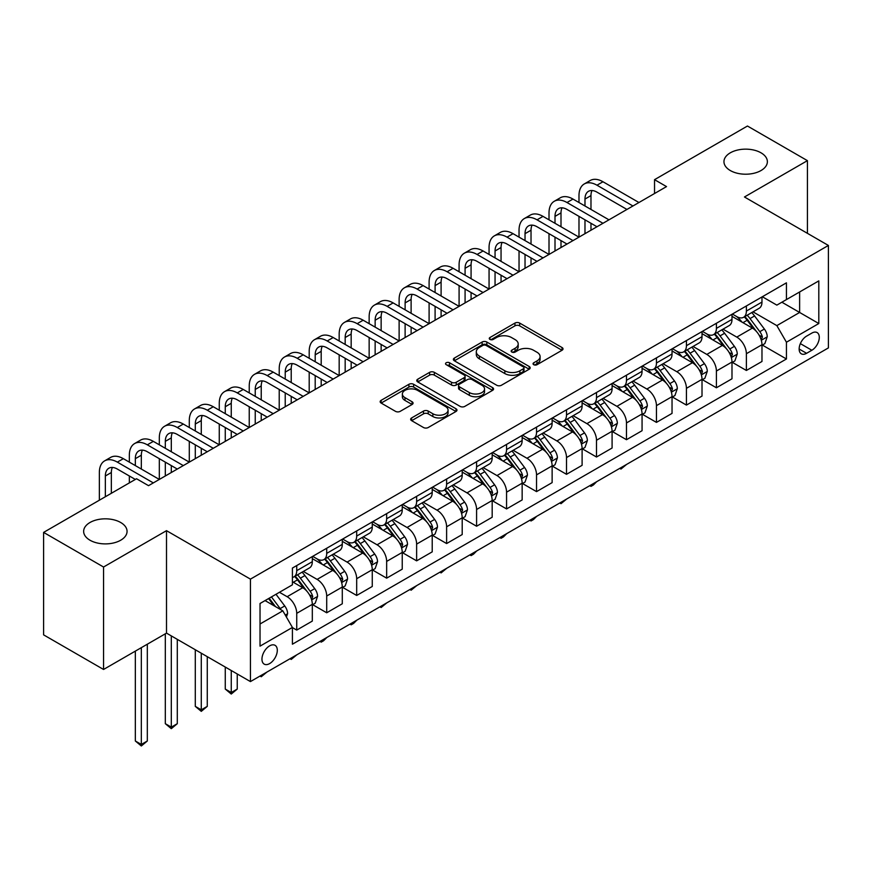 <?xml version="1.0" encoding="UTF-8"?>
<svg xmlns="http://www.w3.org/2000/svg" width="872" height="872" viewBox="0 0 872 872"><rect width="100%" height="100%" fill="white"/><g stroke="black" fill="none" stroke-linecap="round" stroke-linejoin="round"><path stroke-width="1.31" d="M533.729 364.703A2.333 1.341 0 0 0 537.032 364.703L562.037 350.261A3.325 1.918 0 0 0 563.018 348.898A3.325 1.918 0 0 0 562.037 347.536L519.668 323.076A3.325 1.918 0 0 0 514.96 323.076L489.944 337.519A2.333 1.341 0 0 0 489.268 338.467A2.333 1.341 0 0 0 489.944 339.415A2.333 1.341 0 0 0 493.247 339.415L496.484 337.551A10.649 6.148 0 0 1 511.548 337.551L515.08 339.59A10.649 6.148 0 0 1 518.197 343.939A10.649 6.148 0 0 1 515.08 348.288L511.842 350.152A2.333 1.341 0 0 0 511.156 351.111A2.333 1.341 0 0 0 511.842 352.059A2.333 1.341 0 0 0 515.134 352.059L518.371 350.195A10.649 6.148 0 0 1 533.435 350.195L536.967 352.233A10.649 6.148 0 0 1 540.095 356.583A10.649 6.148 0 0 1 536.967 360.932L533.729 362.796A2.333 1.341 0 0 0 533.054 363.744A2.333 1.341 0 0 0 533.729 364.703L533.729 362.796M120.696 522.502A21.702 12.535 0 0 0 97.043 519.777A21.702 12.535 0 0 0 83.647 531.364A21.702 12.535 0 0 0 90.001 540.226A21.702 12.535 0 0 0 113.654 542.94A21.702 12.535 0 0 0 127.061 531.364A21.702 12.535 0 0 0 120.696 522.502M761.016 152.818A21.702 12.535 0 0 0 737.352 150.104A21.702 12.535 0 0 0 723.956 161.68A21.702 12.535 0 0 0 730.311 170.541A21.702 12.535 0 0 0 753.975 173.256A21.702 12.535 0 0 0 767.371 161.68A21.702 12.535 0 0 0 761.016 152.818M269.622 663.592A10.856 6.268 120 0 0 276.718 654.022A10.856 6.268 120 0 0 275.051 645.324A10.856 6.268 120 0 0 269.622 645.869A10.856 6.268 120 0 0 262.537 655.428A10.856 6.268 120 0 0 264.205 664.126A10.856 6.268 120 0 0 269.622 663.592M411.617 417.939A3.325 1.918 0 0 0 410.647 419.301A3.325 1.918 0 0 0 411.617 420.653L423.509 427.52A3.325 1.918 0 0 0 428.217 427.52L455.991 411.486A3.325 1.918 0 0 0 456.972 410.123A3.325 1.918 0 0 0 455.991 408.761L413.622 384.301A3.325 1.918 0 0 0 408.913 384.301L381.14 400.335A3.325 1.918 0 0 0 380.159 401.698A3.325 1.918 0 0 0 381.14 403.06L395.496 411.344A3.325 1.918 0 0 0 400.204 411.344L412.096 404.488A3.325 1.918 0 0 0 413.066 403.126A3.325 1.918 0 0 0 412.096 401.763L404.968 397.654A8.905 5.145 0 0 1 402.363 394.024A8.905 5.145 0 0 1 407.856 389.272A8.905 5.145 0 0 1 417.568 390.384L445.461 406.494A8.905 5.145 0 0 1 448.066 410.123A8.905 5.145 0 0 1 442.573 414.876A8.905 5.145 0 0 1 432.861 413.764L428.217 411.072A3.325 1.918 0 0 0 423.509 411.072L411.617 417.939L411.617 420.653M166.508 530.667L103.55 567.018L43.6 532.4L43.6 634.86L103.55 669.467L166.508 633.127L250.438 681.588L250.438 579.128L166.508 530.667L166.508 633.127M807.418 233.336L807.418 160.644L744.459 196.985L828.4 245.446L250.438 579.128M807.418 160.644L747.457 126.026L654.534 179.676L654.534 193.53M43.6 532.4L136.533 478.75L148.523 485.671L666.524 186.597L654.534 179.676M496.713 385.25A3.325 1.918 0 0 0 501.422 385.25L529.206 369.216A3.325 1.918 0 0 0 530.176 367.853A3.325 1.918 0 0 0 529.206 366.502L486.827 342.031A3.325 1.918 0 0 0 482.118 342.031L454.345 358.076A3.325 1.918 0 0 0 453.375 359.428A3.325 1.918 0 0 0 454.345 360.79L496.713 385.25M447.151 365.205A2.333 1.341 0 0 1 449.516 365.532L449.516 362.763L492.593 387.637A3.325 1.918 0 0 1 493.574 388.988A3.325 1.918 0 0 1 492.593 390.351L464.82 406.385A3.325 1.918 0 0 1 460.111 406.385L417.743 381.925L417.743 379.211A3.325 1.918 0 0 0 416.762 380.563A3.325 1.918 0 0 0 417.743 381.925M417.743 379.211L429.623 372.344A3.325 1.918 0 0 1 434.332 372.344L451.522 382.263A3.325 1.918 0 0 0 456.23 382.263L464.111 377.707A3.325 1.918 0 0 0 465.092 376.355A3.325 1.918 0 0 0 464.111 374.993L446.224 364.66A2.333 1.341 0 0 1 445.538 363.711A2.333 1.341 0 0 1 446.976 362.469A2.333 1.341 0 0 1 449.516 362.763M811.854 333.093L806.578 336.134A10.519 6.071 120 0 0 799.711 345.399A10.519 6.071 120 0 0 801.324 353.825A10.519 6.071 120 0 0 806.578 353.302L811.854 350.261A10.519 6.071 120 0 0 818.721 340.996A10.519 6.071 120 0 0 817.108 332.57A10.519 6.071 120 0 0 811.854 333.093M250.438 681.588L828.4 347.906L828.4 245.446M762.335 296.742L776.843 305.124L786.435 299.587L786.435 282.833L292.414 568.053L292.414 584.807L260.03 603.5L260.03 646.141L292.414 627.448L292.414 644.201L786.435 358.981L786.435 342.227L776.843 325.616L752.994 311.849M786.435 299.587L818.808 280.893L818.808 323.534L786.435 342.227M103.55 567.018L103.55 669.467M781.879 302.213L799.624 312.459L799.624 291.967L818.808 280.893M776.843 325.616L799.624 312.459L818.808 323.534M260.03 623.992L282.822 610.836L265.066 600.59M292.414 627.589L296.731 630.085L296.731 613.332A13.571 7.837 -120 0 0 287.139 596.71L279.454 592.284M296.731 630.085L312.318 621.082L312.318 604.329A13.571 7.837 -120 0 0 302.726 587.717L292.414 581.755M312.677 604.678L326.706 612.776L326.706 596.023A13.571 7.837 -120 0 0 317.114 579.4L303.336 571.454M326.706 612.776L342.293 603.773L342.293 587.019A13.571 7.837 -120 0 0 332.701 570.408L312.318 558.636M342.652 587.368L356.681 595.467L356.681 578.714A13.571 7.837 -120 0 0 347.089 562.102L333.311 554.145M356.681 595.467L372.268 586.464L372.268 569.71A13.571 7.837 -120 0 0 362.676 553.099L342.293 541.327M372.627 570.059L386.656 578.158L386.656 561.404A13.571 7.837 -120 0 0 377.064 544.793L363.297 536.836M386.656 578.158L402.243 569.165L402.243 552.412A13.571 7.837 -120 0 0 392.651 535.79L372.268 524.018M402.602 552.75L416.631 560.849L416.631 544.095A13.571 7.837 -120 0 0 407.039 527.484L393.272 519.538M416.631 560.849L432.218 551.856L432.218 535.103A13.571 7.837 -120 0 0 422.626 518.48L402.243 506.719M432.577 535.441L446.617 543.55L446.617 526.797A13.571 7.837 -120 0 0 437.025 510.175L423.247 502.228M446.617 543.55L462.204 534.547L462.204 517.794A13.571 7.837 -120 0 0 452.612 501.182L432.218 489.41M462.563 518.142L476.592 526.241L476.592 509.488A13.571 7.837 -120 0 0 467 492.865L453.222 484.919M476.592 526.241L492.179 517.238L492.179 500.484A13.571 7.837 -120 0 0 482.587 483.873L462.204 472.101M492.538 500.833L506.567 508.932L506.567 492.179A13.571 7.837 -120 0 0 496.975 475.567L483.197 467.61M506.567 508.932L522.154 499.928L522.154 483.175A13.571 7.837 -120 0 0 512.562 466.564L492.179 454.792M522.513 483.524L536.542 491.623L536.542 474.869A13.571 7.837 -120 0 0 526.95 458.258L513.172 450.301M536.542 491.623L552.129 482.619L552.129 465.866A13.571 7.837 -120 0 0 542.537 449.254L522.154 437.482M552.488 466.215L566.517 474.314L566.517 457.56A13.571 7.837 -120 0 0 556.925 440.949L543.158 432.992M566.517 474.314L582.104 465.321L582.104 448.568A13.571 7.837 -120 0 0 572.512 431.945L552.129 420.184M582.463 448.906L596.503 457.015L596.503 440.262A13.571 7.837 -120 0 0 586.9 423.639L573.133 415.693M596.503 457.015L612.09 448.012L612.09 431.259A13.571 7.837 -120 0 0 602.498 414.647L582.104 402.875M612.449 431.607L626.478 439.706L626.478 422.953A13.571 7.837 -120 0 0 616.886 406.33L603.108 398.384M626.478 439.706L642.064 430.703L642.064 413.949A13.571 7.837 -120 0 0 632.473 397.338L612.09 385.566M642.424 414.298L656.453 422.397L656.453 405.644A13.571 7.837 -120 0 0 646.861 389.032L633.083 381.075M656.453 422.397L672.039 413.393L672.039 396.64A13.571 7.837 -120 0 0 662.448 380.029L642.064 368.257M672.399 396.989L686.428 405.088L686.428 388.334A13.571 7.837 -120 0 0 676.836 371.723L663.058 363.766M686.428 405.088L702.014 396.084L702.014 379.331A13.571 7.837 -120 0 0 692.423 362.719L672.039 350.947M702.374 379.68L716.403 387.778L716.403 371.025A13.571 7.837 -120 0 0 706.811 354.413L693.044 346.457M716.403 387.778L731.99 378.786L731.99 362.033A13.571 7.837 -120 0 0 722.398 345.41L702.014 333.649M732.349 362.37L746.378 370.469L746.378 353.716A13.571 7.837 -120 0 0 736.786 337.104L723.019 329.158M746.378 370.469L761.975 361.477L761.975 344.723A13.571 7.837 -120 0 0 752.383 328.101L731.99 316.34M732.349 314.051L736.786 316.612A13.571 7.837 -120 0 0 743.576 317.288A13.571 7.837 -120 0 0 746.378 311.075L746.378 305.952M702.374 331.36L706.811 333.922A13.571 7.837 -120 0 0 713.601 334.597A13.571 7.837 -120 0 0 716.403 328.384L716.403 323.261M672.399 348.669L676.836 351.231A13.571 7.837 -120 0 0 683.615 351.896A13.571 7.837 -120 0 0 686.428 345.694L686.428 340.571M642.424 365.978L646.861 368.54A13.571 7.837 -120 0 0 653.64 369.205A13.571 7.837 -120 0 0 656.453 362.992L656.453 357.869M612.449 383.277L616.886 385.838A13.571 7.837 -120 0 0 623.665 386.514A13.571 7.837 -120 0 0 626.478 380.301L626.478 375.178M582.463 400.586L586.9 403.147A13.571 7.837 -120 0 0 593.69 403.823A13.571 7.837 -120 0 0 596.503 397.61L596.503 392.487M552.488 417.895L556.925 420.457A13.571 7.837 -120 0 0 563.715 421.132A13.571 7.837 -120 0 0 566.517 414.919L566.517 409.796M522.513 435.204L526.95 437.766A13.571 7.837 -120 0 0 533.729 438.431A13.571 7.837 -120 0 0 536.542 432.229L536.542 427.106M492.538 452.514L496.975 455.075A13.571 7.837 -120 0 0 503.754 455.74A13.571 7.837 -120 0 0 506.567 449.538L506.567 444.415M462.563 469.812L467 472.373A13.571 7.837 -120 0 0 473.779 473.049A13.571 7.837 -120 0 0 476.592 466.836L476.592 461.713M432.577 487.121L437.025 489.683A13.571 7.837 -120 0 0 443.804 490.358A13.571 7.837 -120 0 0 446.617 484.145L446.617 479.022M402.602 504.43L407.039 506.992A13.571 7.837 -120 0 0 413.829 507.668A13.571 7.837 -120 0 0 416.631 501.455L416.631 496.332M372.627 521.739L377.064 524.301A13.571 7.837 -120 0 0 383.844 524.977A13.571 7.837 -120 0 0 386.656 518.764L386.656 513.641M342.652 539.049L347.089 541.61A13.571 7.837 -120 0 0 353.868 542.275A13.571 7.837 -120 0 0 356.681 536.073L356.681 530.95M312.677 556.347L317.114 558.908A13.571 7.837 -120 0 0 323.894 559.584A13.571 7.837 -120 0 0 326.706 553.371L326.706 548.248M762.335 345.072L786.435 358.981M743.576 317.288L759.163 308.285A13.571 7.837 -120 0 0 761.975 302.072L761.975 296.949M713.601 334.597L729.188 325.594A13.571 7.837 -120 0 0 731.99 319.381L731.99 314.258M683.615 351.896L699.202 342.903A13.571 7.837 -120 0 0 702.014 336.69L702.014 331.567M653.64 369.205L669.227 360.212A13.571 7.837 -120 0 0 672.039 353.999L672.039 348.876M623.665 386.514L639.252 377.511A13.571 7.837 -120 0 0 642.064 371.308L642.064 366.185M593.69 403.823L609.277 394.82A13.571 7.837 -120 0 0 612.09 388.607L612.09 383.484M563.715 421.132L579.302 412.129A13.571 7.837 -120 0 0 582.104 405.916L582.104 400.793M533.729 438.431L549.316 429.438A13.571 7.837 -120 0 0 552.129 423.225L552.129 418.102M503.754 455.74L519.341 446.747A13.571 7.837 -120 0 0 522.154 440.534L522.154 435.411M473.779 473.049L489.366 464.046A13.571 7.837 -120 0 0 492.179 457.844L492.179 452.721M443.804 490.358L459.391 481.355A13.571 7.837 -120 0 0 462.204 475.142L462.204 470.019M413.829 507.668L429.416 498.664A13.571 7.837 -120 0 0 432.218 492.451L432.218 487.328M383.844 524.977L399.441 515.973A13.571 7.837 -120 0 0 402.243 509.76L402.243 504.637M353.868 542.275L369.456 533.283A13.571 7.837 -120 0 0 372.268 527.07L372.268 521.947M323.894 559.584L339.481 550.581A13.571 7.837 -120 0 0 342.293 544.379L342.293 539.256M292.414 577.438A13.571 7.837 -120 0 0 293.918 576.893L309.505 567.89A13.571 7.837 -120 0 0 312.318 561.688L312.318 556.565M293.918 576.893A13.571 7.837 -120 0 0 296.731 570.68L296.731 565.557M282.822 610.836L292.414 627.448M534.667 365.03L536.967 363.7A10.649 6.148 0 0 0 540.095 359.351L540.095 356.583M518.197 343.939L518.197 346.707A10.649 6.148 0 0 1 515.08 351.056L512.769 352.386M561.993 350.282L519.668 325.845A3.325 1.918 0 0 0 514.96 325.845L490.882 339.753M529.162 369.238L486.827 344.811A3.325 1.918 0 0 0 482.118 344.811L454.388 360.812L454.345 358.076M523.32 368.812A2.333 1.341 0 0 0 523.996 367.853A2.333 1.341 0 0 0 523.32 366.905L486.129 345.432A2.333 1.341 0 0 0 482.826 345.432L479.415 347.405A10.649 6.148 0 0 0 476.297 351.754A10.649 6.148 0 0 0 479.415 356.103L504.834 370.785A10.649 6.148 0 0 0 519.908 370.785L523.32 368.812L523.32 371.581A2.333 1.341 0 0 0 523.996 370.622L523.996 367.853M476.297 351.754L476.297 354.523A10.649 6.148 0 0 0 479.415 358.872L479.415 356.103M523.32 371.581L519.908 373.554A10.649 6.148 0 0 1 504.834 373.554L479.415 358.872M417.786 381.947L429.623 375.113L429.623 372.344M465.092 376.355L465.092 379.124A3.325 1.918 0 0 1 464.111 380.475L456.23 385.032A3.325 1.918 0 0 1 451.522 385.032L434.332 375.113A3.325 1.918 0 0 0 429.623 375.113M449.516 365.532L492.549 390.373M469.354 392.563A8.905 5.145 0 0 0 479.055 393.675A8.905 5.145 0 0 0 484.549 388.923A8.905 5.145 0 0 0 481.944 385.293L472.123 379.614A3.325 1.918 0 0 0 467.414 379.614L459.522 384.171A3.325 1.918 0 0 0 458.552 385.522A3.325 1.918 0 0 0 459.522 386.885L469.354 392.563L469.354 395.332A8.905 5.145 0 0 0 479.055 396.444A8.905 5.145 0 0 0 484.549 391.692L484.549 388.923M458.552 385.522L458.552 388.291A3.325 1.918 0 0 0 459.522 389.653L459.522 386.885M469.354 395.332L459.522 389.653M448.066 410.123L448.066 412.892A8.905 5.145 0 0 1 442.573 417.644A8.905 5.145 0 0 1 432.861 416.533L428.217 413.84A3.325 1.918 0 0 0 423.509 413.84L411.66 420.685M402.363 394.024L402.363 396.793A8.905 5.145 0 0 0 404.968 400.422L404.968 397.654M412.096 401.763L412.096 404.488L404.968 400.422M455.947 411.508L413.622 387.07A3.325 1.918 0 0 0 408.913 387.07L381.184 403.082M761.975 345.279L764.853 343.612L767.251 336.69A8.993 5.188 -120 0 0 764.373 329.038L754.574 315.958A25.942 14.977 -120 0 0 751.751 312.568M742.007 322.117A25.942 14.977 -120 0 0 736.687 316.558M761.147 339.775L762.39 337.072A8.993 5.188 -120 0 0 759.817 331.665L750.018 318.585A25.942 14.977 -120 0 0 747.195 315.195M744.775 316.591A21.538 12.437 60 0 1 748.307 320.613L756.602 331.676M744.317 316.863A25.942 14.977 60 0 1 747.141 320.253L753.659 328.94M626.63 464.395L620.962 469.06L619.752 468.362M620.962 467.675L620.962 469.06M578.986 202.522L578.986 195.601A25.441 14.682 60 0 1 584.262 183.959L590.257 180.493A25.441 14.682 60 0 1 602.977 181.758L638.947 202.522M584.262 183.959A25.441 14.682 60 0 1 596.982 185.213L632.952 205.988M626.957 209.444L596.982 192.145A16.96 9.788 -120 0 0 588.502 191.306A16.96 9.788 -120 0 0 584.981 199.067L584.981 205.988M592.044 190.521A16.96 9.788 -120 0 0 590.976 195.601L590.976 209.444M584.981 219.831L584.981 233.674M590.976 223.297L590.976 230.219M519.036 237.14L519.036 230.219A25.441 14.682 60 0 1 524.301 218.578L530.296 215.112A25.441 14.682 60 0 1 543.016 216.376L578.986 237.14L578.986 216.376M731.99 362.578L734.867 360.921L737.265 353.999A8.993 5.188 -120 0 0 734.398 346.348L724.599 333.268A25.942 14.977 -120 0 0 721.765 329.878M712.021 339.426A25.942 14.977 -120 0 0 706.712 333.867M731.172 357.073L732.415 354.381A8.993 5.188 -120 0 0 729.842 348.974L720.043 335.894A25.942 14.977 -120 0 0 717.209 332.505M714.8 333.9A21.538 12.437 60 0 1 718.332 337.922L726.627 348.985M714.332 334.161A25.942 14.977 60 0 1 717.166 337.551L723.684 346.249M596.655 481.704L593.385 484.985L590.976 486.369L589.777 485.671M590.976 484.974L590.976 486.369M702.014 379.887L704.892 378.23L707.29 371.308A8.993 5.188 -120 0 0 704.423 363.657L694.624 350.566A25.942 14.977 -120 0 0 691.79 347.176M682.046 356.735A25.942 14.977 -120 0 0 676.737 351.176M701.197 374.382L702.44 371.69A8.993 5.188 -120 0 0 699.867 366.284L690.068 353.204A25.942 14.977 -120 0 0 687.234 349.814M684.825 351.209A21.538 12.437 60 0 1 688.357 355.22L696.652 366.295M684.357 351.471A25.942 14.977 60 0 1 687.191 354.86L693.709 363.559M566.68 499.013L561.001 503.678L559.802 502.981M561.001 502.283L561.001 503.678M672.039 397.196L674.917 395.539L677.315 388.607A8.993 5.188 -120 0 0 674.448 380.955L664.649 367.875A25.942 14.977 -120 0 0 661.815 364.485M652.071 374.034A25.942 14.977 -120 0 0 646.762 368.475M671.222 391.692L672.465 388.999A8.993 5.188 -120 0 0 669.892 383.593L660.093 370.513A25.942 14.977 -120 0 0 657.259 367.123M654.85 368.507A21.538 12.437 60 0 1 658.382 372.529L666.677 383.604M654.382 368.78A25.942 14.977 60 0 1 657.216 372.17L663.723 380.868M536.705 516.311L533.424 519.592L531.026 520.976L529.827 520.29M531.026 519.592L531.026 520.976M549.011 219.831L549.011 212.91A25.441 14.682 60 0 1 554.287 201.269L560.282 197.802A25.441 14.682 60 0 1 572.991 199.067L608.972 219.831M554.287 201.269A25.441 14.682 60 0 1 566.996 202.522L602.977 223.297M596.982 226.753L566.996 209.444A16.96 9.788 -120 0 0 558.516 208.604A16.96 9.788 -120 0 0 555.006 216.376L555.006 223.297M562.069 207.83A16.96 9.788 -120 0 0 561.001 212.91L561.001 226.753M555.006 237.14L555.006 250.983M561.001 240.596L561.001 247.528M489.061 254.45L489.061 247.528A25.441 14.682 60 0 1 494.326 235.876L500.321 232.421A25.441 14.682 60 0 1 513.041 233.674L549.011 254.45L549.011 233.674M524.301 218.578A25.441 14.682 60 0 1 537.021 219.831L572.991 240.596M566.996 244.062L537.021 226.753A16.96 9.788 -120 0 0 528.541 225.913A16.96 9.788 -120 0 0 525.031 233.674L525.031 240.596M532.094 225.129A16.96 9.788 -120 0 0 531.026 230.219L531.026 244.062M525.031 254.45L525.031 268.293M531.026 257.905L531.026 264.826M459.086 271.759L459.086 264.826A25.441 14.682 60 0 1 464.351 253.185L470.346 249.73A25.441 14.682 60 0 1 483.066 250.983L519.036 271.759L519.036 250.983M494.326 235.876A25.441 14.682 60 0 1 507.046 237.14L543.016 257.905M537.021 261.371L507.046 244.062A16.96 9.788 -120 0 0 498.566 243.223A16.96 9.788 -120 0 0 495.056 250.983L495.056 257.905M502.108 242.438A16.96 9.788 -120 0 0 501.051 247.528L501.051 261.371M495.056 271.759L495.056 285.602M501.051 275.214L501.051 282.136M429.1 289.057L429.1 282.136A25.441 14.682 60 0 1 434.376 270.494L440.371 267.028A25.441 14.682 60 0 1 453.091 268.293L489.061 289.057L489.061 268.293M642.064 414.505L644.942 412.838L647.34 405.916A8.993 5.188 -120 0 0 644.473 398.264L634.674 385.184A25.942 14.977 -120 0 0 631.84 381.794M622.096 391.343A25.942 14.977 -120 0 0 616.787 385.784M641.247 409.001L642.49 406.298A8.993 5.188 -120 0 0 639.917 400.891L630.118 387.811A25.942 14.977 -120 0 0 627.284 384.421M624.864 385.816A21.538 12.437 60 0 1 628.407 389.839L636.691 400.913M624.407 386.089A25.942 14.977 60 0 1 627.241 389.479L633.748 398.177M506.73 533.62L503.449 536.901L501.051 538.286L499.852 537.599M501.051 536.901L501.051 538.286M464.351 253.185A25.441 14.682 60 0 1 477.071 254.45L513.041 275.214M507.046 278.68L477.071 261.371A16.96 9.788 -120 0 0 468.591 260.532A16.96 9.788 -120 0 0 465.081 268.293L465.081 275.214M472.134 259.747A16.96 9.788 -120 0 0 471.076 264.826L471.076 278.68M465.081 289.057L465.081 302.911M471.076 292.523L471.076 299.445M399.125 306.366L399.125 299.445A25.441 14.682 60 0 1 404.401 287.804L410.396 284.337A25.441 14.682 60 0 1 423.105 285.602L459.086 306.366L459.086 285.602M612.09 431.814L614.967 430.147L617.365 423.225A8.993 5.188 -120 0 0 614.488 415.573L604.688 402.493A25.942 14.977 -120 0 0 601.865 399.103M592.121 408.652A25.942 14.977 -120 0 0 586.802 403.093M611.261 426.31L612.504 423.607A8.993 5.188 -120 0 0 609.931 418.2L600.132 405.12A25.942 14.977 -120 0 0 597.309 401.73M594.889 403.126A21.538 12.437 60 0 1 598.432 407.148L606.716 418.211M594.432 403.398A25.942 14.977 60 0 1 597.255 406.788L603.773 415.475M476.744 550.93L473.474 554.211L471.076 555.595L469.877 554.897M471.076 554.211L471.076 555.595M582.104 449.113L584.981 447.456L587.379 440.534A8.993 5.188 -120 0 0 584.513 432.883L574.713 419.803A25.942 14.977 -120 0 0 571.89 416.413M562.135 425.961A25.942 14.977 -120 0 0 556.827 420.402M581.286 443.608L582.529 440.916A8.993 5.188 -120 0 0 579.956 435.51L570.157 422.43A25.942 14.977 -120 0 0 567.334 419.04M564.914 420.435A21.538 12.437 60 0 1 568.446 424.457L576.741 435.52M564.446 420.696A25.942 14.977 60 0 1 567.28 424.086L573.798 432.785M446.769 568.239L441.101 572.904L439.891 572.206M441.101 571.509L441.101 572.904M552.129 466.422L555.006 464.765L557.404 457.844A8.993 5.188 -120 0 0 554.538 450.192L544.738 437.112A25.942 14.977 -120 0 0 541.904 433.711M532.16 443.27A25.942 14.977 -120 0 0 526.852 437.711M551.311 460.917L552.554 458.225A8.993 5.188 -120 0 0 549.981 452.819L540.182 439.739A25.942 14.977 -120 0 0 537.348 436.349M534.939 437.744A21.538 12.437 60 0 1 538.471 441.755L546.766 452.83M534.471 438.006A25.942 14.977 60 0 1 537.305 441.396L543.823 450.094M416.794 585.548L411.115 590.213L409.916 589.516M411.115 588.818L411.115 590.213M522.154 483.731L525.031 482.074L527.429 475.142A8.993 5.188 -120 0 0 524.562 467.49L514.763 454.41A25.942 14.977 -120 0 0 511.929 451.02M502.185 460.569A25.942 14.977 -120 0 0 496.877 455.01M521.336 478.227L522.579 475.534A8.993 5.188 -120 0 0 520.006 470.128L510.207 457.048A25.942 14.977 -120 0 0 507.373 453.658M504.964 455.042A21.538 12.437 60 0 1 508.496 459.064L516.791 470.139M504.496 455.315A25.942 14.977 60 0 1 507.33 458.705L513.837 467.403M386.819 602.857L381.14 607.512L379.941 606.825M381.14 606.127L381.14 607.512M492.179 501.04L495.056 499.373L497.454 492.451A8.993 5.188 -120 0 0 494.588 484.799L484.788 471.719A25.942 14.977 -120 0 0 481.954 468.329M472.21 477.878A25.942 14.977 -120 0 0 466.902 472.319M491.361 495.536L492.604 492.833A8.993 5.188 -120 0 0 490.031 487.437L480.232 474.346A25.942 14.977 -120 0 0 477.398 470.956M474.978 472.352A21.538 12.437 60 0 1 478.521 476.374L486.816 487.448M474.521 472.624A25.942 14.977 60 0 1 477.355 476.014L483.862 484.712M356.844 620.156L353.563 623.436L351.165 624.821L349.966 624.134M351.165 623.436L351.165 624.821M434.376 270.494A25.441 14.682 60 0 1 447.096 271.759L483.066 292.523M477.071 295.979L447.096 278.68A16.96 9.788 -120 0 0 438.616 277.841A16.96 9.788 -120 0 0 435.095 285.602L435.095 292.523M442.159 277.056A16.96 9.788 -120 0 0 441.101 282.136L441.101 295.979M435.095 306.366L435.095 320.209M441.101 309.833L441.101 316.754M369.15 323.675L369.15 316.754A25.441 14.682 60 0 1 374.415 305.113L380.41 301.647A25.441 14.682 60 0 1 393.13 302.911L429.1 323.675L429.1 302.911M404.401 287.804A25.441 14.682 60 0 1 417.11 289.057L453.091 309.833M447.096 313.288L417.11 295.979A16.96 9.788 -120 0 0 408.641 295.139A16.96 9.788 -120 0 0 405.12 302.911L405.12 309.833M412.183 294.365A16.96 9.788 -120 0 0 411.115 299.445L411.115 313.288M405.12 323.675L405.12 337.519M411.115 327.142L411.115 334.063M339.175 340.985L339.175 334.063A25.441 14.682 60 0 1 344.44 322.411L350.435 318.956A25.441 14.682 60 0 1 363.155 320.209L399.125 340.985L399.125 320.209M374.415 305.113A25.441 14.682 60 0 1 387.135 306.366L423.105 327.142M417.11 330.597L387.135 313.288A16.96 9.788 -120 0 0 378.655 312.449A16.96 9.788 -120 0 0 375.145 320.209L375.145 327.142M382.209 311.664A16.96 9.788 -120 0 0 381.14 316.754L381.14 330.597M375.145 340.985L375.145 354.828M381.14 344.44L381.14 351.362M309.2 358.294L309.2 351.362A25.441 14.682 60 0 1 314.465 339.72L320.46 336.265A25.441 14.682 60 0 1 333.18 337.519L369.15 358.294L369.15 337.519M344.44 322.411A25.441 14.682 60 0 1 357.16 323.675L393.13 344.44M387.135 347.906L357.16 330.597A16.96 9.788 -120 0 0 348.68 329.758A16.96 9.788 -120 0 0 345.17 337.519L345.17 344.44M352.223 328.973A16.96 9.788 -120 0 0 351.165 334.063L351.165 347.906M345.17 358.294L345.17 372.137M351.165 361.749L351.165 368.671M279.225 375.592L279.225 368.671A25.441 14.682 60 0 1 284.49 357.03L290.485 353.563A25.441 14.682 60 0 1 303.205 354.828L339.175 375.592L339.175 354.828M314.465 339.72A25.441 14.682 60 0 1 327.185 340.985L363.155 361.749M357.16 365.215L327.185 347.906A16.96 9.788 -120 0 0 318.705 347.067A16.96 9.788 -120 0 0 315.195 354.828L315.195 361.749M322.248 346.282A16.96 9.788 -120 0 0 321.19 351.362L321.19 365.215M315.195 375.592L315.195 389.446M321.19 379.058L321.19 385.98M249.239 392.901L249.239 385.98A25.441 14.682 60 0 1 254.515 374.339L260.51 370.873A25.441 14.682 60 0 1 273.219 372.137L309.2 392.901L309.2 372.137M462.204 518.35L465.081 516.682L467.479 509.76A8.993 5.188 -120 0 0 464.602 502.108L454.813 489.029A25.942 14.977 -120 0 0 451.979 485.639M442.235 495.187A25.942 14.977 -120 0 0 436.916 489.628M461.386 512.845L462.618 510.142A8.993 5.188 -120 0 0 460.045 504.735L450.246 491.655A25.942 14.977 -120 0 0 447.423 488.266M445.003 489.661A21.538 12.437 60 0 1 448.546 493.683L456.83 504.746M444.546 489.933A25.942 14.977 60 0 1 447.369 493.323L453.887 502.021M326.858 637.465L323.588 640.746L321.19 642.13L319.991 641.432M321.19 640.746L321.19 642.13M284.49 357.03A25.441 14.682 60 0 1 297.21 358.294L333.18 379.058M327.185 382.514L297.21 365.215A16.96 9.788 -120 0 0 288.73 364.376A16.96 9.788 -120 0 0 285.22 372.137L285.22 379.058M292.273 363.591A16.96 9.788 -120 0 0 291.215 368.671L291.215 382.525M285.22 392.901L285.22 406.744M291.215 396.368L291.215 403.289M219.264 410.211L219.264 403.289A25.441 14.682 60 0 1 224.529 391.648L230.524 388.182A25.441 14.682 60 0 1 243.244 389.446L279.214 410.211L279.225 389.446M432.218 535.659L435.095 533.991L437.493 527.07A8.993 5.188 -120 0 0 434.627 519.418L424.828 506.338A25.942 14.977 -120 0 0 422.004 502.948M412.26 512.496A25.942 14.977 -120 0 0 406.941 506.937M431.4 530.143L432.643 527.451A8.993 5.188 -120 0 0 430.07 522.045L420.271 508.965A25.942 14.977 -120 0 0 417.448 505.575M415.028 506.97A21.538 12.437 60 0 1 418.56 510.992L426.855 522.056M414.571 507.232A25.942 14.977 60 0 1 417.394 510.632L423.912 519.32M296.883 654.774L291.215 659.439L290.005 658.742M291.215 658.055L291.215 659.439M254.515 374.339A25.441 14.682 60 0 1 267.224 375.592L303.205 396.368M297.21 399.823L267.224 382.525A16.96 9.788 -120 0 0 258.755 381.674A16.96 9.788 -120 0 0 255.234 389.446L255.234 396.368M262.298 380.901A16.96 9.788 -120 0 0 261.229 385.98L261.229 399.823M255.234 410.211L255.234 424.054M261.229 413.677L261.229 420.598M189.289 427.52L189.289 420.598A25.441 14.682 60 0 1 194.554 408.946L200.549 405.491A25.441 14.682 60 0 1 213.269 406.744L249.239 427.52L249.239 406.744M402.243 552.957L405.12 551.3L407.518 544.379A8.993 5.188 -120 0 0 404.652 536.727L394.853 523.647A25.942 14.977 -120 0 0 392.019 520.257M382.274 529.805A25.942 14.977 -120 0 0 376.966 524.246M401.425 547.452L402.668 544.76A8.993 5.188 -120 0 0 400.095 539.354L390.296 526.274A25.942 14.977 -120 0 0 387.462 522.884M385.053 524.279A21.538 12.437 60 0 1 388.585 528.29L396.88 539.365M384.585 524.541A25.942 14.977 60 0 1 387.419 527.931L393.937 536.629M266.908 672.083L261.229 676.748L260.03 676.051M261.229 675.353L261.229 676.748M224.529 391.648A25.441 14.682 60 0 1 237.249 392.901L273.219 413.677M267.224 417.132L237.249 399.823A16.96 9.788 -120 0 0 228.769 398.984A16.96 9.788 -120 0 0 225.259 406.744L225.259 413.677M232.323 398.21A16.96 9.788 -120 0 0 231.254 403.289L231.254 417.132M225.259 427.52L225.259 441.363M231.254 430.975L231.254 437.897M159.314 444.829L159.314 437.908A25.441 14.682 60 0 1 164.579 426.255L170.574 422.8A25.441 14.682 60 0 1 183.294 424.054L219.264 444.829L219.264 424.054M372.268 570.266L375.145 568.609L377.543 561.688A8.993 5.188 -120 0 0 374.677 554.025L364.878 540.945A25.942 14.977 -120 0 0 362.043 537.555M352.299 547.104A25.942 14.977 -120 0 0 346.991 541.545M371.45 564.762L372.693 562.069A8.993 5.188 -120 0 0 370.12 556.663L360.321 543.583A25.942 14.977 -120 0 0 357.487 540.193M355.078 541.588A21.538 12.437 60 0 1 358.61 545.6L366.905 556.674M354.61 541.85A25.942 14.977 60 0 1 357.444 545.24L363.962 553.938M231.254 670.514L231.254 692.532L237.249 689.065L237.249 673.969M237.249 689.065L231.254 694.047L225.259 689.065L225.259 667.047M225.259 689.065L231.254 692.532L231.254 694.047M194.554 408.946A25.441 14.682 60 0 1 207.274 410.211L243.244 430.975M237.249 434.441L207.274 417.132A16.96 9.788 -120 0 0 198.794 416.293A16.96 9.788 -120 0 0 195.284 424.054L195.284 430.975M202.337 415.508A16.96 9.788 -120 0 0 201.279 420.598L201.279 434.441M195.284 444.829L195.284 458.672M201.279 448.284L201.279 455.206M129.339 462.127L129.339 455.206A25.441 14.682 60 0 1 134.604 443.565L140.599 440.098A25.441 14.682 60 0 1 153.319 441.363L189.289 462.127L189.289 441.363M342.293 587.575L345.17 585.919L347.568 578.986A8.993 5.188 -120 0 0 344.702 571.334L334.903 558.254A25.942 14.977 -120 0 0 332.068 554.865M322.324 564.413A25.942 14.977 -120 0 0 317.016 558.854M341.475 582.071L342.718 579.368A8.993 5.188 -120 0 0 340.145 573.972L330.346 560.892A25.942 14.977 -120 0 0 327.512 557.491M325.093 558.887A21.538 12.437 60 0 1 328.635 562.909L336.93 573.983M324.635 559.159A25.942 14.977 60 0 1 327.469 562.549L333.976 571.247M201.279 653.204L201.279 709.83L207.274 706.375L207.274 656.671M207.274 706.375L201.279 711.356L195.284 706.375L195.284 649.738M195.284 706.375L201.279 709.83L201.279 711.356M164.579 426.255A25.441 14.682 60 0 1 177.299 427.52L213.269 448.284M207.274 451.751L177.299 434.441A16.96 9.788 -120 0 0 168.819 433.602A16.96 9.788 -120 0 0 165.309 441.363L165.309 448.284M172.362 432.817A16.96 9.788 -120 0 0 171.304 437.908L171.304 451.751M165.309 462.127L165.309 475.981M171.304 465.594L171.304 472.515M99.354 500.212L99.354 472.515A25.441 14.682 60 0 1 104.629 460.874L110.624 457.408A25.441 14.682 60 0 1 123.344 458.672L159.314 479.437L159.314 458.672M312.318 604.885L315.195 603.217L317.593 596.295A8.993 5.188 -120 0 0 314.727 588.644L304.928 575.564A25.942 14.977 -120 0 0 302.094 572.174M311.5 599.38L312.743 596.677A8.993 5.188 -120 0 0 310.16 591.271L300.371 578.191A25.942 14.977 -120 0 0 297.537 574.801M295.118 576.196A21.538 12.437 60 0 1 298.66 580.218L306.944 591.281M294.66 576.468A25.942 14.977 60 0 1 297.494 579.858L304.001 588.556M171.304 635.895L171.304 727.139L177.299 723.684L177.299 639.361M177.299 723.684L171.304 728.665L165.309 723.684L165.309 633.824M165.309 723.684L171.304 727.139L171.304 728.665M134.604 443.565A25.441 14.682 60 0 1 147.324 444.829L183.294 465.594M177.299 469.06L147.324 451.751A16.96 9.788 -120 0 0 138.844 450.911A16.96 9.788 -120 0 0 135.334 458.672L135.334 465.594M142.387 450.126A16.96 9.788 -120 0 0 141.329 455.206L141.329 469.06M129.339 482.903L129.339 475.981M286.419 617.071L287.607 613.605A8.993 5.188 -120 0 0 284.741 605.953L275.999 594.279M281.002 609.79A8.993 5.188 -120 0 0 280.185 608.58L271.443 596.906M269.197 598.214L275.476 606.596M268.565 598.573L273.895 605.68M141.329 647.667L141.329 744.448L147.324 740.993L147.324 644.201M147.324 740.993L141.329 745.974L135.334 740.993L135.334 651.122M135.334 740.993L141.329 744.448L141.329 745.974M104.629 460.874A25.441 14.682 60 0 1 117.339 462.127L153.319 482.903M135.334 479.437L117.339 469.06A16.96 9.788 -120 0 0 108.869 468.22A16.96 9.788 -120 0 0 105.349 475.981L105.349 496.746M112.412 467.436A16.96 9.788 -120 0 0 111.344 472.515L111.344 493.28M287.139 596.71L302.726 587.717M317.114 579.4L332.701 570.408M347.089 562.102L362.676 553.099M377.064 544.793L392.651 535.79M407.039 527.484L422.626 518.48M437.025 510.175L452.612 501.182M467 492.865L482.587 483.873M496.975 475.567L512.562 466.564M526.95 458.258L542.537 449.254M556.925 440.949L572.512 431.945M586.9 423.639L602.498 414.647M616.886 406.33L632.473 397.338M646.861 389.032L662.448 380.029M676.836 371.723L692.423 362.719M706.811 354.413L722.398 345.41M736.786 337.104L752.383 328.101M746.378 311.075L761.975 302.072M746.378 353.716L761.975 344.723M716.403 371.025L731.99 362.033M716.403 328.384L731.99 319.381M686.428 388.334L702.014 379.331M686.428 345.694L702.014 336.69M656.453 405.644L672.039 396.64M656.453 362.992L672.039 353.999M626.478 422.953L642.064 413.949M626.478 380.301L642.064 371.308M596.503 440.262L612.09 431.259M596.503 397.61L612.09 388.607M566.517 457.56L582.104 448.568M566.517 414.919L582.104 405.916M536.542 474.869L552.129 465.866M536.542 432.229L552.129 423.225M506.567 492.179L522.154 483.175M506.567 449.538L522.154 440.534M476.592 509.488L492.179 500.484M476.592 466.836L492.179 457.844M446.617 526.797L462.204 517.794M446.617 484.145L462.204 475.142M416.631 544.095L432.218 535.103M416.631 501.455L432.218 492.451M386.656 561.404L402.243 552.412M386.656 518.764L402.243 509.76M356.681 578.714L372.268 569.71M356.681 536.073L372.268 527.07M326.706 596.023L342.293 587.019M326.706 553.371L342.293 544.379M296.731 613.332L312.318 604.329M296.731 570.68L312.318 561.688M800.354 343.623L811.854 350.261M799.144 349.018L806.578 353.302M536.967 363.7L536.967 360.932M511.842 352.059L511.842 350.152M515.08 351.056L515.08 348.288M489.944 339.415L489.944 337.519M514.96 325.845L514.96 323.076M519.668 325.845L519.668 323.076M562.037 350.261L562.037 347.536M482.118 344.811L482.118 342.031M486.827 344.811L486.827 342.031M529.206 369.216L529.206 366.502M504.834 373.554L504.834 370.785M519.908 373.554L519.908 370.785M434.332 375.113L434.332 372.344M451.522 385.032L451.522 382.263M456.23 385.032L456.23 382.263M464.111 380.475L464.111 377.707M492.593 390.351L492.593 387.637M423.509 413.84L423.509 411.072M428.217 413.84L428.217 411.072M432.861 416.533L432.861 413.764M381.14 403.06L381.14 400.335M408.913 387.07L408.913 384.301M413.622 387.07L413.622 384.301M455.991 411.486L455.991 408.761M761.3 340.265L767.186 336.865M750.018 318.585L754.574 315.958M742.955 322.662L747.141 320.253M759.817 331.665L764.373 329.038M759.109 335.175L762.39 337.072M602.977 181.758L596.982 185.213M590.976 195.601L584.981 199.067M731.325 357.575L737.211 354.174M720.043 335.894L724.599 333.268M712.98 339.971L717.166 337.551M729.842 348.974L734.398 346.348M729.134 352.484L732.415 354.381M701.35 374.873L707.236 371.483M690.068 353.204L694.624 350.566M683.005 357.28L687.191 354.86M699.867 366.284L704.423 363.657M699.159 369.793L702.44 371.69M671.364 392.182L677.261 388.781M660.093 370.513L664.649 367.875M653.03 374.589L657.216 372.17M669.892 383.593L674.448 380.955M669.173 387.103L672.465 388.999M572.991 199.067L566.996 202.522M561.001 212.91L555.006 216.376M543.016 216.376L537.021 219.831M531.026 230.219L525.031 233.674M513.041 233.674L507.046 237.14M501.051 247.528L495.056 250.983M641.389 409.491L647.275 406.09M630.118 387.811L634.674 385.184M623.044 391.899L627.241 389.479M639.917 400.891L644.473 398.264M639.198 404.401L642.49 406.298M483.066 250.983L477.071 254.45M471.076 264.826L465.081 268.293M611.414 426.8L617.3 423.4M600.132 405.12L604.688 402.493M593.069 409.197L597.255 406.788M609.931 418.2L614.488 415.573M609.223 421.71L612.504 423.607M581.439 444.11L587.325 440.709M570.157 422.43L574.713 419.803M563.094 426.506L567.28 424.086M579.956 435.51L584.513 432.883M579.248 439.019L582.529 440.916M551.464 461.408L557.35 458.018M540.182 439.739L544.738 437.112M533.119 443.815L537.305 441.396M549.981 452.819L554.538 450.192M549.273 456.329L552.554 458.225M521.478 478.717L527.375 475.316M510.207 457.048L514.763 454.41M503.144 461.125L507.33 458.705M520.006 470.128L524.562 467.49M519.298 473.638L522.579 475.534M491.503 496.026L497.389 492.626M480.232 474.346L484.788 471.719M473.158 478.434L477.355 476.014M490.031 487.437L494.588 484.799M489.312 490.936L492.604 492.833M453.091 268.293L447.096 271.759M441.101 282.136L435.095 285.602M423.105 285.602L417.11 289.057M411.115 299.445L405.12 302.911M393.13 302.911L387.135 306.366M381.14 316.754L375.145 320.209M363.155 320.209L357.16 323.675M351.165 334.063L345.17 337.519M333.18 337.519L327.185 340.985M321.19 351.362L315.195 354.828M461.528 513.336L467.414 509.935M450.246 491.655L454.813 489.029M443.183 495.743L447.369 493.323M460.045 504.735L464.602 502.108M459.337 508.245L462.618 510.142M303.205 354.828L297.21 358.294M291.215 368.671L285.22 372.137M431.553 530.645L437.439 527.244M420.271 508.965L424.828 506.338M413.208 513.041L417.394 510.632M430.07 522.045L434.627 519.418M429.362 525.554L432.643 527.451M273.219 372.137L267.224 375.592M261.229 385.98L255.234 389.446M401.578 547.943L407.464 544.553M390.296 526.274L394.853 523.647M383.233 530.35L387.419 527.931M400.095 539.354L404.652 536.727M399.387 542.864L402.668 544.76M243.244 389.446L237.249 392.901M231.254 403.289L225.259 406.744M371.603 565.252L377.489 561.851M360.321 543.583L364.878 540.945M353.258 547.66L357.444 545.24M370.12 556.663L374.677 554.025M369.412 560.173L372.693 562.069M213.269 406.744L207.274 410.211M201.279 420.598L195.284 424.054M341.617 582.561L347.503 579.161M330.346 560.892L334.903 558.254M323.272 564.969L327.469 562.549M340.145 573.972L344.702 571.334M339.426 577.482L342.718 579.368M183.294 424.054L177.299 427.52M171.304 437.908L165.309 441.363M311.642 599.871L317.528 596.47M300.371 578.191L304.928 575.564M293.297 582.278L297.494 579.858M310.16 591.271L314.727 588.644M309.451 594.78L312.743 596.677M153.319 441.363L147.324 444.829M141.329 455.206L135.334 458.672M285.275 615.098L287.553 613.779M280.185 608.58L284.741 605.953M123.344 458.672L117.339 462.127M111.344 472.515L105.349 475.981"/></g></svg>
